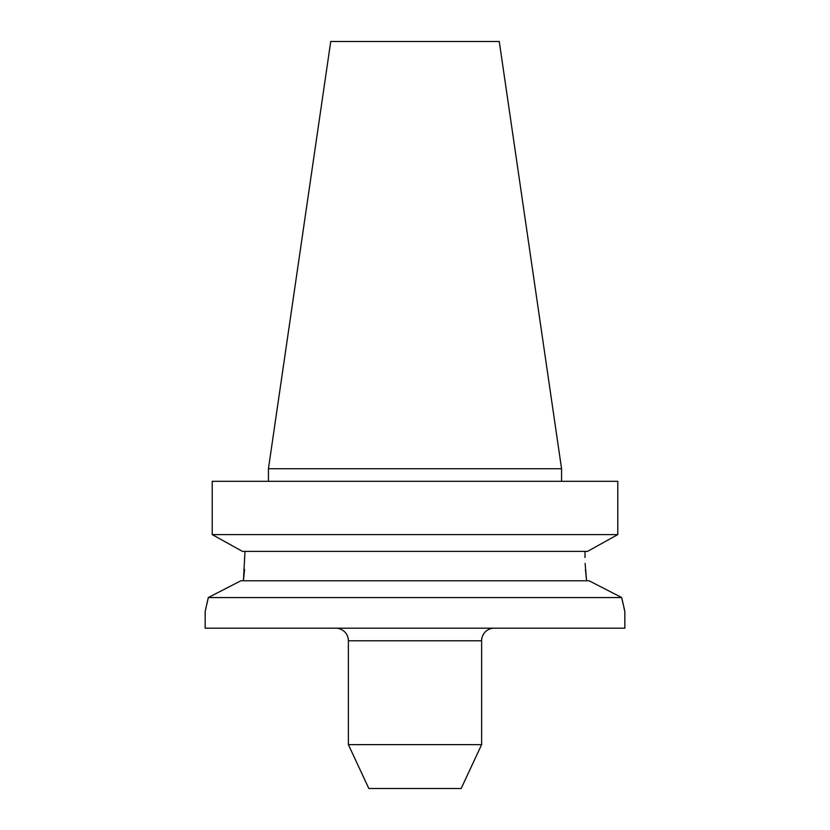 <?xml version="1.0" encoding="UTF-8"?>
<svg xmlns="http://www.w3.org/2000/svg" width="830" height="830" viewBox="0 0 830 830"><rect width="100%" height="100%" fill="white"/><g stroke="black" fill="none" stroke-linecap="round" stroke-linejoin="round"><path stroke-width="1.25" d="M335.787 628.186A12.585 12.585 0 0 1 348.382 640.781L348.382 744.624L481.618 744.624L481.618 640.781L348.382 640.781M494.213 628.186A12.585 12.585 0 0 0 481.618 640.781M622.936 603.483L621.701 597.548L589.092 580.772L240.907 580.772L208.299 597.548L621.701 597.548L624.834 611.399L624.834 628.186L205.166 628.186L205.166 611.399L208.299 597.548M585.43 569.432L586.592 580.772L585.109 563.373M561.568 481.307L561.568 468.722L268.432 468.722L268.432 481.307M268.432 468.722L330.734 41.5L499.266 41.5L561.568 468.722M348.382 744.624L368.831 788.5L461.169 788.5L481.618 744.624M205.404 610.496L206.058 607.84M207.064 603.483L208.257 597.745M624.596 610.496L623.942 607.84M244.57 569.432L243.47 580.253M585.005 557.48L585.005 551.39M243.408 580.772L244.995 551.39M242.474 551.39L212.221 534.603L242.474 551.39L587.526 551.39L617.779 534.603L587.526 551.39M212.221 534.603L617.779 534.603L617.779 481.307L212.221 481.307L212.221 534.603L212.221 481.307"/></g></svg>
